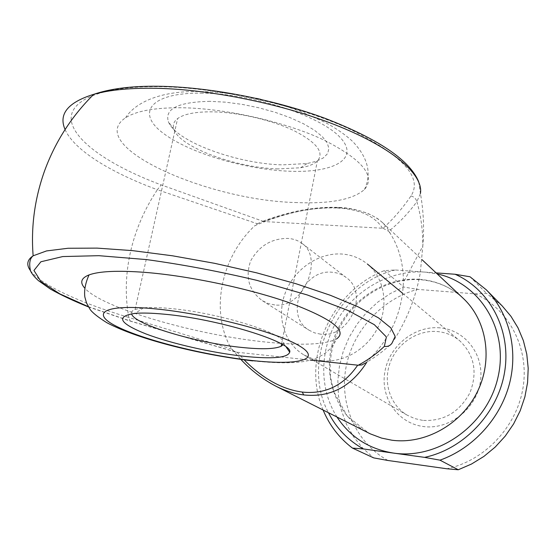<?xml version="1.0" encoding="UTF-8"?>
<svg xmlns="http://www.w3.org/2000/svg" width="556" height="556" viewBox="0 0 556 556"><rect width="100%" height="100%" fill="white"/><g stroke="black" fill="none" stroke-linecap="round" stroke-linejoin="round"><path stroke-width="0.42" stroke-dasharray="2.78 2.08" d="M210.064 101.331C178.448 101.956 164.541 108.698 168.343 121.555C175.349 141.37 236.925 163.846 282.399 164.868L307.079 163.547L316.392 161.247L323.342 157.911L327.609 153.623L328.937 148.508L327.157 142.746L322.237 136.526L314.258 130.104L303.472 123.745L290.267 117.719L275.185 112.319L258.874 107.794L242.075 104.361L225.555 102.172L210.064 101.331M278.111 168.92C236.522 167.919 180.123 147.403 174.035 129.673C172.395 125.378 173.59 121.681 177.614 118.581C184.008 113.966 195.524 111.714 212.149 111.832C238.093 112.194 272.03 120.075 294.263 130.806C316.948 142.586 324.635 152.678 317.323 161.08C313.98 164.222 308.399 166.452 300.594 167.766L278.111 168.92M282.969 344.88L283.567 343.26C286.82 334.003 218.501 312.514 169.545 308.441C158.87 307.468 150.224 307.26 143.601 307.822L135.094 309.442C132.252 310.526 131.07 311.965 131.55 313.758M295.034 202.509C329.604 204.073 352.747 199.743 364.451 189.52C375.995 176.071 362.331 159.502 323.46 139.806C284.985 121.757 225.604 108.267 181.319 107.746C154.783 107.6 136.199 110.943 125.566 117.775C83.782 145.533 206.582 200.264 295.034 202.509M252.744 360.886L255.016 361.129C282.893 363.77 300.622 363.402 313.125 359.252C315.134 358.822 318.546 357.223 323.377 354.45C329.333 350.37 333.781 345.158 336.714 338.812C325.566 344.588 302.45 345.721 267.38 342.211C198.075 335.56 102.186 308.337 84.609 287.98M274.754 304.938L268.346 303.576L262.376 300.706C248.97 290.691 245.05 277.437 250.624 260.938C259.124 245.863 271.557 238.357 287.925 238.427C293.478 238.795 298.218 240.484 302.151 243.479C323.648 257.706 304.334 308.858 274.754 304.938M439.998 327.859C414.679 325.448 389.304 345.811 384.891 371.686C380.116 397.505 397.714 423.401 423.443 426.542C449.102 430.087 476.263 409.028 480.315 382.035C484.749 355.082 465.365 329.882 439.998 327.859M422.63 420.378L414.665 418.564L407.305 415.221C390.11 405.227 382.855 382.445 390.076 362.908C397.186 343.33 417.639 329.694 437.551 331.564C445.822 332.377 453.147 335.386 459.541 340.599C474.351 354.728 477.819 372.124 469.931 392.786C459.332 412.343 443.563 421.538 422.63 420.378M321.827 360.74L312.507 358.752L303.951 354.923C284.04 343.337 276.276 316.308 285.304 292.824C294.2 269.292 318.505 252.438 341.857 254.029C351.552 254.731 360.1 258.095 367.502 264.128C384.015 277.722 388.922 304.167 378.441 326.386C368.058 348.647 343.803 363.186 321.827 360.74M320.59 334.163L314.647 332.891L309.247 330.313C283.63 315.822 302.61 268.569 332.279 272.266C337.492 272.683 342.135 274.435 346.2 277.534C369.497 293.366 349.251 338.541 320.59 334.163M270.57 383.299C255.447 374.341 241.957 362.081 230.094 346.52L231.838 349.105L128.818 317.441C124.947 295.973 125.503 274.136 130.486 251.931C135.574 229.76 144.539 209.021 157.376 189.721L257.407 223.776L254.794 225.722C284.63 212.788 312.785 206.797 339.257 207.756C357.855 208.66 372.27 213.594 382.493 222.574L387.129 227.849L390.388 233.617C399.215 247.927 403.552 264.225 403.385 282.497C402.224 312.799 390.27 338.965 367.516 360.99L366.8 362.227M390.388 233.617L388.7 231.317C399.041 223.012 408.424 213.143 416.861 201.717C420.975 215.818 422.956 230.65 422.789 246.211L420.322 272.69C415.916 297.675 406.471 321.18 391.987 343.205C384.071 350.739 375.064 357.418 364.965 363.242L367.516 360.99M263.711 221.531L161.191 184.891C113.952 167.3 77.451 143.809 71.78 123.036C66.254 102.408 96.695 86.423 156 86.646C215.123 86.819 295.799 104.556 348.89 128.721C402.315 155.02 423.012 177.427 410.988 195.941C402.627 208.18 393.321 218.96 383.077 228.28L263.711 221.531C290.058 211.627 314.557 207.117 337.207 208.007L338.069 207.43L339.257 207.756M88.307 306.662L130.785 321.159L236.668 352.191L310.338 360.086M323.112 410.036C300.817 358.717 331.126 291.024 384.314 270.633L395.156 269.98L436.112 272.899M230.094 346.52C210.196 309.47 221.587 256.726 254.794 225.722M502.27 306.015L486.563 293.415L475.171 293.86L417.57 289.391L403.684 287.014L390.194 293.61L377.746 302.144L366.599 312.43L357.008 324.211L349.175 337.235L343.288 351.204L339.473 365.813L337.846 380.742L338.451 395.643L341.308 410.182L346.367 424.006L353.56 436.78L362.734 448.178L373.695 457.894M470.028 276.784L486.563 293.415M384.314 270.633L403.684 287.014M395.156 269.98C335.928 284.29 299.969 359.878 328.464 412.74M387.984 460.493C355.798 442.805 339.209 404.198 345.992 367.46C352.768 330.695 381.833 298.829 417.57 289.391M475.171 293.86C508.337 308.698 529.173 347.159 523.189 386.684C517.337 426.202 484.853 460.889 446.76 468.757M237.176 352.24L244.126 359.864M382.507 228.238C374.765 215.999 359.669 209.258 337.207 208.007M236.668 352.191L235.348 351.927L231.838 349.105M383.077 228.28L388.7 231.317M257.407 223.776L261.89 221.635L263.21 221.51M65.073 129.534C73.99 150.106 111.026 172.701 157.376 189.721L161.191 184.891M200.723 93.13C251.013 93.213 319.804 115.544 339.792 137.068C360.594 158.592 334.232 173.104 289.655 171.234C245.245 169.615 188.762 152.949 162.755 132.877C136.102 112.861 150.189 92.741 200.723 93.13M419.551 279.327C382.924 276.603 345.95 302.707 333.802 338.903C321.41 375.008 335.949 416.527 368.816 433.124L347.139 415.937L333.669 391.348L330.542 376.857C328.839 358.46 332.558 340.807 341.69 323.905C357.981 295.34 390.298 277.305 420.871 279.758C437.176 281.19 451.284 287.376 463.19 298.315C450.819 287 436.272 280.676 419.551 279.327M337.005 417.056C318.796 388.575 319.575 349.286 337.916 319.061C356.306 288.856 390.931 269.764 424.805 272.092L437.197 273.92M130.785 321.159L130.118 321.083L128.818 317.441C80.217 302.798 40.623 284.971 30.344 270.501M410.988 195.941C414.067 196.768 416.027 198.694 416.861 201.717L420.426 193.551C423.547 211.009 424.332 228.565 422.789 246.211L403.385 282.497M174.035 129.673L168.343 121.555M143.601 307.822L135.198 313.355M364.451 189.52C371.894 173.764 368.065 157.855 352.977 141.78C345.776 135.004 336.616 128.61 325.51 122.584L300.56 111.395L286.528 106.474L260.813 99.371M256.337 98.363C233.735 93.408 211.94 91.142 190.965 91.566C159.238 92.338 135.316 102.429 125.566 117.775M135.094 309.442L177.614 118.581M303.951 354.923L407.305 415.221M382.57 222.65L422.157 259.798M262.376 300.706L309.247 330.313M302.151 243.479L346.2 277.534M402.62 293.311L459.541 340.599M281.572 344.053L317.323 161.08M283.567 343.26L286.25 347.152M300.594 167.766L307.079 163.547M88.46 306.926L130.118 321.083L235.348 351.927M232.484 349.877L240.873 359.433M418.647 181.68L420.426 193.551M382.479 222.581C379.491 220.301 380.297 219.453 368.051 213.539C357.383 209.591 347.389 207.555 338.069 207.43C325.733 206.749 309.643 208.681 302.881 210.015C297.481 210.703 276.478 215.728 261.883 221.635"/><path stroke-width="0.83" d="M243.799 356.278C211.989 352.817 171.436 343.622 145.957 333.947C118.991 323.14 115.405 316.274 135.198 313.355C142.454 312.778 151.976 313.042 163.777 314.147C218.015 318.803 293.735 342.413 289.711 352.17C287.758 357.849 272.454 359.218 243.799 356.278M131.55 313.758C133.509 324.315 196.914 343.094 241.985 347.465C261.723 349.481 274.775 349.085 281.134 346.277L282.969 344.88M84.609 287.98C79.675 282.399 81.148 278.042 89.036 274.914C99.204 271.21 117.754 270.355 144.685 272.35C189.665 275.859 251.11 288.967 291.532 303.513C332.446 319.165 347.507 330.931 336.714 338.812M366.8 362.227C351.211 386.802 330.188 397.7 303.743 394.927C294.673 393.843 285.381 390.931 275.88 386.184L270.57 383.299M310.338 360.086L358.279 365.229C368.002 359.961 376.697 353.665 384.356 346.346L386.399 336.957L374.32 324.669L347.597 310.269L307.405 294.993L256.955 280.391C219.683 271.509 182.903 264.58 146.624 259.596L98.878 255.684L62.745 256.559L40.894 261.772L33.951 270.445L40.935 281.51L59.867 293.895L88.307 306.662M436.112 272.899L455.1 274.254L470.028 276.784L486.257 289.773C509.004 312.847 518.47 349.495 509.372 384.12C500.198 418.717 472.906 448.49 439.984 460.159L458.269 469.764L471.481 464.045L483.887 456.427L495.201 447.073L505.168 436.182L513.556 424.006L520.18 410.821L524.878 396.921L527.568 382.632L528.2 368.267L526.775 354.158L523.356 340.599L518.025 327.887L510.943 316.288L502.27 306.015L486.257 289.773M439.984 460.159L424.589 457.366L363.381 448.942L352.462 448.094L373.695 457.894L387.984 460.493L446.76 468.757L458.269 469.764M424.589 457.366C464.371 448.977 498.489 412.455 504.772 371.033C511.193 329.597 489.586 289.516 455.1 274.254M352.462 448.094C339.285 438.072 329.5 425.382 323.112 410.036M328.464 412.74C336.443 428.301 348.084 440.366 363.381 448.942M244.126 359.864C262.835 378.664 282.205 389.402 302.221 392.063C325.274 394.503 343.768 385.537 357.703 365.16M364.965 363.242L361.845 364.945L358.279 365.229M420.426 193.551C423.602 175.474 395.128 149.328 339.952 126.747C284.908 104.208 207.944 88.467 150.891 88.223C127.553 88.161 108.517 90.183 93.79 94.298C67.895 102.346 58.317 114.091 65.073 129.534M251.785 360.483C297.251 365.591 322.848 359.954 299.649 346.02C277.291 332.161 204.733 313.306 153.4 308.684C101.797 303.868 89.745 313.918 118.97 327.533C147.542 341.113 206.505 355.52 251.785 360.483M275.88 386.184L370.352 433.875L381.562 438.086L391.744 440.185C424.638 444.717 461.014 424.714 477.104 392.334C493.304 360.003 486.903 320.36 463.19 298.315L422.157 259.798M437.197 273.92C479.863 283.025 509.074 329.819 497.995 377.253C487.466 424.791 438.364 459.812 393.648 453.105C369.177 449.165 350.294 437.141 337.005 417.056M30.344 270.501C26.188 264.698 27.119 259.798 33.138 255.809L46.523 250.93L68.04 248.261L97.112 248.115L132.53 250.631L172.492 255.795L214.727 263.342L256.719 272.857L296 283.734L330.403 295.305L358.272 306.912L378.573 317.935L390.84 327.88L395.156 336.387L391.987 343.205C390.124 345.811 387.581 346.854 384.356 346.346M303.743 394.927L302.221 392.063M88.46 306.926C73.677 300.977 60.958 295.007 50.304 289.016L38.482 280.683C34.541 277.124 31.894 273.879 30.538 270.946C28.877 263.572 29.746 258.526 33.138 255.809C30.837 226.758 34.722 198.249 44.793 170.289C55.489 141.356 71.821 116.03 93.79 94.298C109.393 88.995 129.041 86.305 152.726 86.236C204.608 86.041 271.828 98.766 324.426 118.094C378.275 138.847 409.682 160.045 418.647 181.68M260.813 99.371L256.337 98.363M367.502 264.128L402.62 293.311M281.134 346.277L281.572 344.053M252.744 360.886C200.813 354.832 139.007 339.688 106.849 322.716C97.953 317.122 92.359 312.66 90.058 309.344L86.548 303.055L84.839 296.98C84.005 290.371 85.409 283.011 89.036 274.914M286.25 347.152L289.711 352.17M240.873 359.433C251.02 370.303 262.585 379.164 275.554 386.01L275.554 386.01"/></g></svg>
